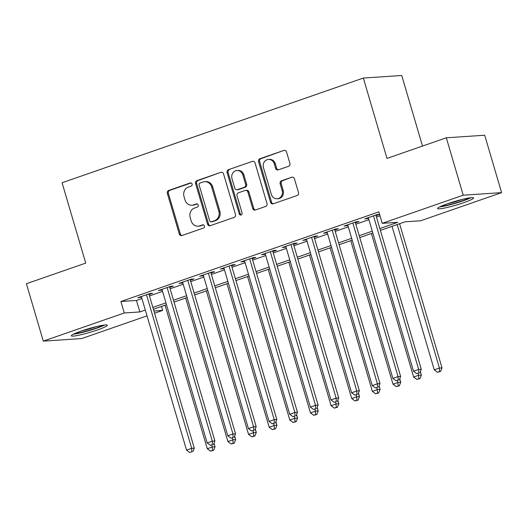 <?xml version="1.0" encoding="UTF-8"?>
<svg xmlns="http://www.w3.org/2000/svg" width="528" height="528" viewBox="0 0 528 528"><rect width="100%" height="100%" fill="white"/><g stroke="black" fill="none" stroke-linecap="round" stroke-linejoin="round"><path stroke-width="0.79" d="M192.106 184.048A1.657 1.492 -93.8 0 0 190.225 182.965L168.703 190.443A2.363 2.132 -93.8 0 0 167.343 193.4L179.282 233.97A2.363 2.132 -93.8 0 0 181.969 235.521L203.491 228.043A1.657 1.492 -93.8 0 0 202.917 224.816A1.657 1.492 -93.8 0 0 202.561 224.888L199.775 225.852A7.557 6.818 -93.8 0 1 198.158 226.182A7.557 6.818 -93.8 0 1 191.176 220.895L190.179 217.516A7.557 6.818 -93.8 0 1 194.535 208.052L197.32 207.082A1.657 1.492 -93.8 0 0 196.746 203.854A1.657 1.492 -93.8 0 0 196.396 203.927L193.611 204.89A7.557 6.818 -93.8 0 1 191.987 205.22A7.557 6.818 -93.8 0 1 185.005 199.934L184.008 196.555A7.557 6.818 -93.8 0 1 188.371 187.09L191.156 186.12A1.657 1.492 -93.8 0 0 192.106 184.048M463.676 202.693A18.77 1.947 -16.4 0 1 437.573 208.534A18.77 1.947 -16.4 0 1 447.487 203.775A18.77 1.947 -16.4 0 1 473.59 197.934A18.77 1.947 -16.4 0 1 463.676 202.693M97.403 329.98A18.77 1.947 -16.4 0 1 71.306 335.821A18.77 1.947 -16.4 0 1 81.22 331.063A18.77 1.947 -16.4 0 1 107.323 325.222A18.77 1.947 -16.4 0 1 97.403 329.98M288.526 166.32A2.363 2.132 -93.8 0 0 289.892 163.357L286.539 151.978A2.363 2.132 -93.8 0 0 283.853 150.427L259.954 158.737A2.363 2.132 -93.8 0 0 258.588 161.693L270.527 202.257A2.363 2.132 -93.8 0 0 273.22 203.808L297.119 195.505A2.363 2.132 -93.8 0 0 298.478 192.548L294.433 178.801A2.363 2.132 -93.8 0 0 291.746 177.25L281.516 180.8A2.363 2.132 -93.8 0 0 280.157 183.757L282.163 190.575A6.316 5.696 -93.8 0 1 277.167 198.766A6.316 5.696 -93.8 0 1 271.326 194.344L263.465 167.633A6.316 5.696 -93.8 0 1 268.462 159.449A6.316 5.696 -93.8 0 1 274.303 163.871L275.609 168.32A2.363 2.132 -93.8 0 0 278.302 169.871L288.526 166.32M147.022 315.856L81.682 338.567L43.296 341.128L26.4 283.727L85.727 263.109L62.073 182.747L363.343 78.045L386.991 158.407L446.318 137.788L463.214 195.195L501.6 192.628L420.611 220.777L405.049 221.813L380.391 230.386M43.296 341.128L124.285 312.979L139.847 311.942L145.306 310.042M379.85 228.532L397.782 222.301L382.219 223.337L378.84 211.86L120.905 301.501L124.285 312.979M382.219 223.337L463.214 195.195M223.549 173.87A2.363 2.132 -93.8 0 0 220.862 172.319L196.957 180.622A2.363 2.132 -93.8 0 0 195.598 183.586L207.537 224.149A2.363 2.132 -93.8 0 0 210.223 225.7L234.128 217.397A2.363 2.132 -93.8 0 0 235.488 214.434L223.549 173.87M228.459 169.679L252.358 161.377A2.363 2.132 -93.8 0 1 255.044 162.921L266.983 203.491A2.363 2.132 -93.8 0 1 265.624 206.448L255.394 210.005A2.363 2.132 -93.8 0 1 252.707 208.454L247.863 192.001A2.363 2.132 -93.8 0 0 245.177 190.45L238.392 192.812A2.363 2.132 -93.8 0 0 237.026 195.769L242.068 212.896A1.657 1.492 -93.8 0 1 239.23 213.88L227.093 172.636A2.363 2.132 -93.8 0 1 228.459 169.679L252.358 161.377M149.081 294.551L152.691 293.291L150.097 293.469L137.716 297.772L141.517 297.178M169.712 287.377L173.323 286.123L170.729 286.295L158.347 290.598L162.155 290.004M190.351 280.21L193.961 278.949L191.367 279.127L178.985 283.43L182.787 282.836M210.982 273.035L214.592 271.781L211.999 271.953L199.617 276.256L203.425 275.662M231.62 265.861L235.231 264.607L232.637 264.785L220.255 269.082L224.057 268.488M252.252 258.694L255.862 257.44L253.268 257.611L240.887 261.914L244.695 261.32M272.89 251.519L276.5 250.265L273.907 250.437L261.525 254.74L265.327 254.146M293.522 244.352L297.132 243.098L294.538 243.269L282.157 247.573L285.965 246.979M314.16 237.178L317.77 235.924L315.176 236.095L302.795 240.398L306.596 239.804M334.792 230.01L338.402 228.756L335.808 228.928L323.426 233.231L327.235 232.637M355.423 222.836L359.04 221.582L356.446 221.753L344.065 226.057L347.866 225.463M120.905 301.501L136.468 300.458L141.926 298.564M149.483 295.937L162.565 291.39M170.122 288.763L183.196 284.222M190.753 281.596L203.834 277.048M211.391 274.421L224.466 269.881M232.023 267.254L245.104 262.706M252.661 260.08L265.736 255.539M273.293 252.912L286.374 248.365M293.931 245.738L307.006 241.19M314.563 238.564L327.644 234.023M335.201 231.396L348.275 226.849M355.832 224.222L368.914 219.681M376.471 217.054L380.008 215.82M379.592 214.414L377.078 214.586L364.696 218.889L368.504 218.295M376.061 215.668L379.599 214.434M422.506 146.065L401.729 75.484L363.343 78.045M446.318 137.788L484.704 135.227L501.6 192.628M161.509 306.451L162.67 310.418L154.579 313.229M153.919 310.999L162.67 310.418M372.834 233.013L359.759 237.554M352.202 240.181L339.121 244.728M331.564 247.355L318.49 251.896M310.933 254.522L297.851 259.07M290.294 261.697L277.22 266.237M269.663 268.864L256.582 273.412M249.025 276.038L235.95 280.579M228.393 283.206L215.312 287.753M207.755 290.38L194.68 294.921M187.123 297.548L174.042 302.095M166.485 304.722L153.41 309.269M152.863 307.415L165.944 302.874M173.501 300.247L186.575 295.7M194.132 293.073L207.214 288.532M214.771 285.905L227.845 281.358M235.402 278.731L248.483 274.19M256.04 271.564L269.115 267.016M276.672 264.389L289.753 259.842M297.31 257.215L310.385 252.674M317.942 250.048L331.023 245.5M338.58 242.873L351.655 238.333M359.212 235.706L372.293 231.158M136.468 300.458L139.847 311.942M140.309 297.594L140.111 296.934M160.941 290.426L160.75 289.766M181.579 283.252L181.381 282.592M202.211 276.085L202.019 275.425M222.849 268.91L222.651 268.25M243.481 261.743L243.289 261.083M264.119 254.569L263.921 253.909M284.75 247.401L284.559 246.734M305.389 240.227L305.191 239.567M326.02 233.053L325.829 232.393M346.658 225.885L346.46 225.225M367.29 218.711L367.099 218.051M191.987 205.22L193.03 205.154A7.557 6.818 -93.8 0 0 194.647 204.824L193.611 204.89M197.261 203.92L194.647 204.824M198.158 226.182L199.195 226.116A7.557 6.818 -93.8 0 0 200.818 225.786L199.775 225.852M203.425 224.875L200.818 225.786M191.09 182.959L169.745 190.377A2.363 2.132 -93.8 0 0 168.379 193.334L180.319 233.897A2.363 2.132 -93.8 0 0 181.982 235.514M220.862 172.319L198 180.556A2.363 2.132 -93.8 0 0 196.634 183.513L208.573 224.083A2.363 2.132 -93.8 0 0 210.236 225.7M200.119 183.005A1.657 1.492 -93.8 0 0 199.162 185.077L209.642 220.684A1.657 1.492 -93.8 0 0 211.523 221.773L214.46 220.75A7.557 6.818 -93.8 0 0 218.823 211.286L211.655 186.945A7.557 6.818 -93.8 0 0 204.673 181.658A7.557 6.818 -93.8 0 0 203.056 181.988L200.119 183.005M211.174 221.846L212.21 221.773A1.657 1.492 -93.8 0 0 212.566 221.701L211.523 221.773M204.673 181.658L205.709 181.586A7.557 6.818 -93.8 0 1 212.698 186.879L219.859 211.213A7.557 6.818 -93.8 0 1 215.503 220.678L212.566 221.701M245.678 190.351L246.715 190.278A2.363 2.132 -93.8 0 1 248.899 191.935L253.744 208.382A2.363 2.132 -93.8 0 0 255.4 209.999M229.495 169.613A2.363 2.132 -93.8 0 0 228.129 172.57L240.273 213.814A1.657 1.492 -93.8 0 0 241.27 214.903M242.84 174.926A6.316 5.696 -93.8 0 0 236.999 170.504A6.316 5.696 -93.8 0 0 232.003 178.695L234.769 188.107A2.363 2.132 -93.8 0 0 237.461 189.651L244.246 187.295A2.363 2.132 -93.8 0 0 245.606 184.338L242.84 174.926L243.877 174.86A6.316 5.696 -93.8 0 0 238.036 170.438L236.999 170.504M236.953 189.757L237.989 189.691A2.363 2.132 -93.8 0 0 238.498 189.585L237.461 189.651M243.877 174.86L246.642 184.272A2.363 2.132 -93.8 0 1 245.282 187.229L238.498 189.585M268.462 159.449L269.498 159.377A6.316 5.696 -93.8 0 1 275.339 163.799L276.646 168.254A2.363 2.132 -93.8 0 0 278.309 169.871M277.167 198.766L278.203 198.693A6.316 5.696 -93.8 0 0 283.199 190.509L282.163 190.575M291.746 177.25L282.553 180.734A2.363 2.132 -93.8 0 0 281.193 183.691L283.199 190.509M283.853 150.427L260.99 158.664A2.363 2.132 -93.8 0 0 259.624 161.621L271.564 202.191A2.363 2.132 -93.8 0 0 273.227 203.808M165.046 305.224L207.286 448.734L212.441 446.945L215.035 446.774L214.005 443.256M212.553 450.417L210.487 451.13L213.589 450.344L212.553 450.417L211.9 445.104M210.487 451.13L207.286 448.734M215.035 446.774L213.589 450.344M146.487 294.723L191.69 448.331L186.536 450.12L141.326 296.518M148.883 293.891L194.284 448.153L191.69 448.331L191.803 451.803L189.737 452.516L191.803 451.803M192.839 451.73L194.284 448.153M186.536 450.12L189.737 452.516M103.112 325.202A16.243 1.683 -16.4 0 1 95.773 328.218A16.243 1.683 -16.4 0 1 74.831 333.524M81.371 331.01A15.041 1.564 163.6 0 0 94.921 327.103A15.041 1.564 163.6 0 0 96.254 326.627M73.425 334.191A18.652 1.934 163.6 0 0 96.815 328.152A18.652 1.934 163.6 0 0 104.656 324.997M469.379 197.914A16.243 1.683 -16.4 0 1 446.477 205.352A16.243 1.683 -16.4 0 1 441.098 206.237M439.692 206.897A18.652 1.934 163.6 0 0 445.21 205.94A18.652 1.934 163.6 0 0 470.923 197.71M447.638 203.722A15.041 1.564 163.6 0 0 462.521 199.34M185.678 298.049L227.918 441.566L233.079 439.771L235.673 439.6L234.637 436.088M233.185 443.243L231.125 443.962L234.227 443.177L233.185 443.243L232.538 437.936M231.125 443.962L227.918 441.566M235.673 439.6L234.227 443.177M206.316 290.882L248.556 434.392L253.711 432.604L256.304 432.425L255.275 428.914M253.823 436.075L251.757 436.788L254.859 436.003L253.823 436.075L253.169 430.762M251.757 436.788L248.556 434.392M256.304 432.425L254.859 436.003M226.948 283.708L269.188 427.225L274.349 425.429L276.943 425.258L275.906 421.74M274.454 428.901L272.395 429.62L275.497 428.835L274.454 428.901L273.808 423.595M272.395 429.62L269.188 427.225M276.943 425.258L275.497 428.835M247.586 276.54L289.826 420.05L294.98 418.262L297.574 418.084L296.545 414.572M295.093 421.733L293.027 422.446L296.129 421.661L295.093 421.733L294.439 416.42M293.027 422.446L289.826 420.05M297.574 418.084L296.129 421.661M167.119 287.549L212.329 441.157L207.167 442.952L161.957 289.344M169.521 286.717L214.922 440.986L212.329 441.157L212.434 444.629L210.375 445.348L212.434 444.629M213.477 444.563L214.922 440.986M207.167 442.952L210.375 445.348M187.757 280.381L232.96 433.99L227.806 435.778L182.596 282.17M190.153 279.543L235.554 433.811L232.96 433.99L233.072 437.455L231.007 438.174L233.072 437.455M234.109 437.389L235.554 433.811M227.806 435.778L231.007 438.174M208.388 273.207L253.598 426.815L248.437 428.611L203.227 275.002M210.791 272.375L256.192 426.644L253.598 426.815L253.704 430.287L251.645 431.006L253.704 430.287M254.747 430.214L256.192 426.644M248.437 428.611L251.645 431.006M229.027 266.039L274.23 419.641L269.075 421.436L223.865 267.828M231.422 265.201L276.824 419.47L274.23 419.641L274.342 423.113L272.276 423.832L274.342 423.113M275.378 423.047L276.824 419.47M269.075 421.436L272.276 423.832M268.217 269.366L310.457 412.883L315.619 411.088L318.212 410.916L317.176 407.398M315.724 414.559L313.665 415.279L316.767 414.487L315.724 414.559L315.077 409.253M313.665 415.279L310.457 412.883M318.212 410.916L316.767 414.487M249.658 258.865L294.868 412.474L289.707 414.269L244.497 260.66M252.061 258.034L297.462 412.302L294.868 412.474L294.974 415.945L292.915 416.658L294.974 415.945M296.017 415.873L297.462 412.302M289.707 414.269L292.915 416.658M288.856 262.198L331.096 405.709L336.25 403.92L338.844 403.742L337.814 400.231M336.362 407.385L334.297 408.104L337.399 407.319L336.362 407.385L335.709 402.079M334.297 408.104L331.096 405.709M338.844 403.742L337.399 407.319M270.296 251.698L315.5 405.299L310.345 407.095L265.135 253.486M272.692 250.859L318.094 405.128L315.5 405.299L315.612 408.771L313.546 409.49L315.612 408.771M316.648 408.705L318.094 405.128M310.345 407.095L313.546 409.49M309.487 255.024L351.727 398.541L356.888 396.746L359.482 396.574L358.446 393.056M356.994 400.217L354.935 400.937L358.03 400.145L356.994 400.217L356.347 394.904M354.935 400.937L351.727 398.541M359.482 396.574L358.03 400.145M290.928 244.523L336.138 398.132L330.977 399.92L285.767 246.319M293.33 243.692L338.732 397.96L336.138 398.132L336.244 401.603L334.184 402.316L336.244 401.603M337.286 401.531L338.732 397.96M330.977 399.92L334.184 402.316M330.125 247.85L372.365 391.367L377.52 389.572L380.114 389.4L379.084 385.889M377.632 393.043L375.566 393.763L378.668 392.977L377.632 393.043L376.979 387.737M375.566 393.763L372.365 391.367M380.114 389.4L378.668 392.977M311.566 237.349L356.77 390.958L351.615 392.753L306.405 239.144M313.962 236.518L359.363 390.786L356.77 390.958L356.882 394.429L354.816 395.149L356.882 394.429M357.918 394.363L359.363 390.786M351.615 392.753L354.816 395.149M350.757 240.682L392.997 384.199L398.158 382.404L400.752 382.232L399.716 378.715M398.264 385.876L396.205 386.588L399.3 385.803L398.264 385.876L397.617 380.563M396.205 386.588L392.997 384.199M400.752 382.232L399.3 385.803M332.198 230.182L377.408 383.79L372.247 385.579L327.037 231.977M334.6 229.35L380.002 383.618L377.408 383.79L377.513 387.262L375.454 387.974L377.513 387.262M378.556 387.189L380.002 383.618M372.247 385.579L375.454 387.974M371.395 233.508L413.635 377.025L418.79 375.23L421.384 375.058L420.347 371.547M418.902 378.701L416.836 379.421L419.938 378.635L418.902 378.701L418.249 373.395M416.836 379.421L413.635 377.025M421.384 375.058L419.938 378.635M352.829 223.007L398.039 376.616L392.885 378.411L347.675 224.803M355.232 222.176L400.633 376.444L398.039 376.616L398.152 380.087L396.086 380.807L398.152 380.087M399.188 380.021L400.633 376.444M392.885 378.411L396.086 380.807M392.027 226.34L434.267 369.851L439.428 368.062L442.022 367.891L399.584 223.714M439.534 371.534L437.474 372.247L440.57 371.461L439.534 371.534L439.428 368.062L397.188 224.545M437.474 372.247L434.267 369.851M442.022 367.891L440.57 371.461M373.468 215.84L418.678 369.448L413.516 371.237L368.306 217.628M375.87 215.008L421.271 369.27L418.678 369.448L418.783 372.92L416.724 373.633L418.783 372.92M419.826 372.847L421.271 369.27M413.516 371.237L416.724 373.633M190.938 182.919L190.225 182.965M203.28 224.836L202.561 224.888M197.109 203.881L196.396 203.927M180.319 233.897L179.282 233.97M168.379 193.334L167.343 193.4M169.745 190.377L168.703 190.443M208.573 224.083L207.537 224.149M196.634 183.513L195.598 183.586M198 180.556L196.957 180.622M215.503 220.678L214.46 220.75M219.859 211.213L218.823 211.286M212.698 186.879L211.655 186.945M253.744 208.382L252.707 208.454M248.899 191.935L247.863 192.001M240.273 213.814L239.23 213.88M228.129 172.57L227.093 172.636M245.282 187.229L244.246 187.295M246.642 184.272L245.606 184.338M276.646 168.254L275.609 168.32M275.339 163.799L274.303 163.871M281.193 183.691L280.157 183.757M282.553 180.734L281.516 180.8M271.564 202.191L270.527 202.257M259.624 161.621L258.588 161.693M260.99 158.664L259.954 158.737"/></g></svg>
